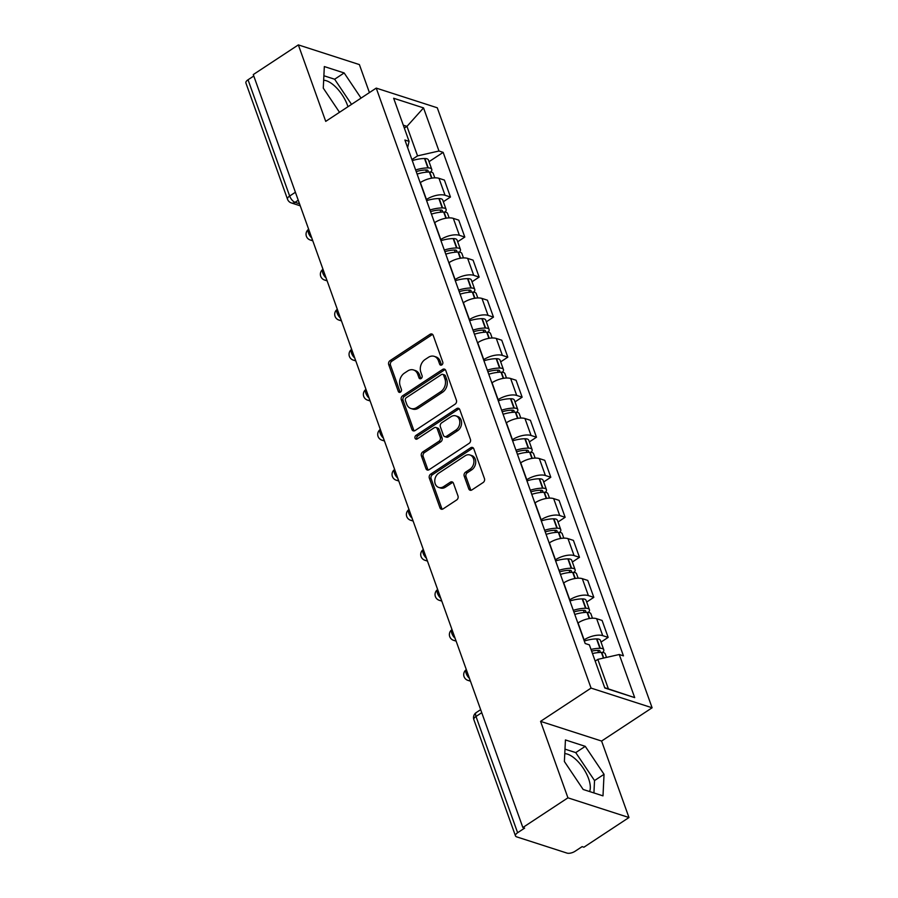<?xml version="1.0" encoding="UTF-8"?>
<svg xmlns="http://www.w3.org/2000/svg" width="898" height="898" viewBox="0 0 898 898"><rect width="100%" height="100%" fill="white"/><g stroke="black" fill="none" stroke-linecap="round" stroke-linejoin="round"><path stroke-width="1.35" d="M441.838 364.902A2.077 1.628 -72.1 0 0 442.759 362.107L433.184 335.347A2.963 2.335 -72.1 0 0 431.871 333.989A2.963 2.335 -72.1 0 0 430.052 334.292L390.035 360.648A2.963 2.335 -72.1 0 0 388.711 364.633L398.297 391.393A2.077 1.628 -72.1 0 0 401.406 389.35L400.171 385.882A9.496 7.465 -72.1 0 1 404.403 373.141L407.737 370.941A9.496 7.465 -72.1 0 1 413.529 369.965A9.496 7.465 -72.1 0 1 417.738 374.32L418.973 377.777A2.077 1.628 -72.1 0 0 422.082 375.723L420.848 372.266A9.496 7.465 -72.1 0 1 425.08 359.514L428.413 357.325A9.496 7.465 -72.1 0 1 434.217 356.349A9.496 7.465 -72.1 0 1 438.415 360.693L439.65 364.161A2.077 1.628 -72.1 0 0 441.838 364.902M323.662 80.281A23.584 10.417 -123.4 0 1 347.47 105.268A23.584 10.417 -123.4 0 1 347.964 106.727M564.763 753.658A23.584 10.417 -123.4 0 1 588.583 778.645A23.584 10.417 -123.4 0 1 589.559 791.531M468.778 488.871A2.963 2.335 -72.1 0 0 470.092 490.229A2.963 2.335 -72.1 0 0 471.899 489.926L483.135 482.529A2.963 2.335 -72.1 0 0 484.449 478.544L473.807 448.82A2.963 2.335 -72.1 0 0 472.494 447.462A2.963 2.335 -72.1 0 0 470.687 447.765L430.67 474.133A2.963 2.335 -72.1 0 0 429.345 478.118L439.986 507.841A2.963 2.335 -72.1 0 0 441.3 509.2A2.963 2.335 -72.1 0 0 443.107 508.885L456.678 499.962A2.963 2.335 -72.1 0 0 457.991 495.977L453.445 483.259A2.963 2.335 -72.1 0 0 452.132 481.889A2.963 2.335 -72.1 0 0 450.313 482.204L443.59 486.626A7.936 6.241 -72.1 0 1 438.74 487.446A7.936 6.241 -72.1 0 1 434.755 480.969A7.936 6.241 -72.1 0 1 438.763 473.156L465.108 455.802A7.936 6.241 -72.1 0 1 469.957 454.983A7.936 6.241 -72.1 0 1 473.942 461.46A7.936 6.241 -72.1 0 1 469.935 469.272L465.546 472.168A2.963 2.335 -72.1 0 0 464.221 476.153L468.778 488.871L470.563 489.444A2.963 2.335 -72.1 0 0 471.057 490.286M591.064 688.093L540.562 721.363L567.94 797.828L522.861 827.518L253.27 74.59L298.349 44.9L325.727 121.376L376.24 88.105L591.064 688.093L652.105 707.781L437.281 107.794L376.24 88.105M455.084 404.19A2.963 2.335 -72.1 0 0 456.409 400.205L445.767 370.481A2.963 2.335 -72.1 0 0 444.454 369.123A2.963 2.335 -72.1 0 0 442.635 369.426L402.618 395.794A2.963 2.335 -72.1 0 0 401.294 399.778L411.935 429.502A2.963 2.335 -72.1 0 0 413.248 430.86A2.963 2.335 -72.1 0 0 415.067 430.557L455.084 404.19M459.787 409.656L470.429 439.38A2.963 2.335 -72.1 0 1 469.104 443.365L429.087 469.721A2.963 2.335 -72.1 0 1 427.28 470.024A2.963 2.335 -72.1 0 1 425.966 468.666L421.409 455.948A2.963 2.335 -72.1 0 1 422.734 451.963L438.965 441.277A2.963 2.335 -72.1 0 0 440.278 437.292L437.259 428.851A2.963 2.335 -72.1 0 0 435.945 427.493A2.963 2.335 -72.1 0 0 434.138 427.796L417.233 438.931A2.077 1.628 -72.1 0 1 415.976 435.395L456.667 408.601A2.963 2.335 -72.1 0 1 458.474 408.298A2.963 2.335 -72.1 0 1 459.787 409.656M567.94 797.828L628.97 817.528L583.902 847.218L582.117 846.634L575.09 851.259A6.05 2.615 160.3 0 1 567.008 853.1L516.653 836.857A6.05 2.615 160.3 0 1 515.486 835.903L473.863 719.657A6.05 2.615 -19.7 0 1 475.996 716.469L517.618 832.727A6.05 2.615 160.3 0 0 515.486 835.903M369.415 92.606L359.38 64.589L298.349 44.9M628.97 817.528L601.593 741.052L652.105 707.781M522.861 827.518L524.645 828.102L517.618 832.727M295.408 192.251L289.661 196.045A6.05 2.615 -19.7 0 0 287.517 199.221L245.895 82.975A6.05 2.615 -19.7 0 1 248.028 79.787L289.661 196.045A6.05 2.672 56.6 0 0 295.049 202.319L299.528 203.767M253.786 76.004L248.028 79.787M426.247 199.625L426.438 199.491A13.908 6.017 -19.7 0 1 445.049 195.27L438.987 178.332A13.908 6.017 160.3 0 0 420.376 182.552L420.185 182.687M438.987 178.332L444.409 180.083L450.47 197.021L443.343 201.724M445.049 195.27L450.47 197.021M457.677 241.753L464.805 237.061L458.743 220.122L453.322 218.371A13.908 6.017 160.3 0 0 434.711 222.592L434.52 222.715M440.581 239.654L440.772 239.53A13.908 6.017 -19.7 0 1 459.383 235.31L464.805 237.061M472.011 281.781L479.139 277.089L473.078 260.151L467.656 258.399A13.908 6.017 160.3 0 0 449.045 262.62L448.854 262.755M454.916 279.693L455.106 279.559A13.908 6.017 -19.7 0 1 473.717 275.338L479.139 277.089M486.346 321.821L493.473 317.117L487.412 300.19L481.99 298.439A13.908 6.017 160.3 0 0 463.379 302.66L463.188 302.783M469.25 319.722L469.441 319.598A13.908 6.017 -19.7 0 1 488.052 315.366L493.473 317.117M500.68 361.849L507.808 357.157L501.746 340.219L496.313 338.467A13.908 6.017 160.3 0 0 477.714 342.688L477.523 342.823M483.584 359.761L483.775 359.627A13.908 6.017 -19.7 0 1 502.386 355.406L507.808 357.157M515.014 401.889L522.142 397.185L516.081 380.247L510.648 378.496A13.908 6.017 160.3 0 0 492.048 382.728L491.846 382.851M497.919 399.79L498.109 399.655A13.908 6.017 -19.7 0 1 516.72 395.434L522.142 397.185M529.349 441.917L536.476 437.225L530.415 420.286L524.982 418.535A13.908 6.017 160.3 0 0 506.382 422.756L506.18 422.891M512.253 439.818L512.444 439.694A13.908 6.017 -19.7 0 1 531.055 435.474L536.476 437.225M543.683 481.957L550.811 477.253L544.749 460.315L539.316 458.564A13.908 6.017 160.3 0 0 520.717 462.784L520.514 462.919M526.587 479.858L526.778 479.723A13.908 6.017 -19.7 0 1 545.389 475.502L550.811 477.253M558.017 521.985L565.145 517.293L559.084 500.354L553.651 498.603A13.908 6.017 160.3 0 0 535.051 502.824L534.849 502.947M540.922 519.886L541.112 519.762A13.908 6.017 -19.7 0 1 559.723 515.542L565.145 517.293M572.352 562.013L579.479 557.321L573.418 540.383L567.985 538.632A13.908 6.017 160.3 0 0 549.385 542.852L549.183 542.987M555.256 559.925L555.447 559.791A13.908 6.017 -19.7 0 1 574.058 555.57L579.479 557.321M586.686 602.053L593.814 597.35L587.752 580.422L582.319 578.671A13.908 6.017 160.3 0 0 563.72 582.892L563.517 583.015M569.59 599.954L569.781 599.83A13.908 6.017 -19.7 0 1 588.392 595.599L593.814 597.35M601.02 642.081L608.148 637.389L602.087 620.451L596.654 618.7A13.908 6.017 160.3 0 0 578.054 622.92L577.852 623.055M583.925 639.993L584.115 639.859A13.908 6.017 -19.7 0 1 602.715 635.638L608.148 637.389M411.913 159.586L417.548 155.882L406.974 126.371L403.292 125.181M404.336 128.111L406.974 126.371L423.542 107.906L438.976 151.01L417.548 155.882M407.625 147.609L409.084 141.368L393.65 98.252L423.542 107.906M604.702 687.7L608.384 688.889L597.821 659.379L619.261 654.507L623.437 655.854L443.163 152.368L438.976 151.01M619.261 654.507L634.695 697.623L604.803 687.98L589.369 644.865L585.182 643.518L404.908 140.021L409.084 141.368M361.052 98.107L344.159 72.951L324.324 66.564L323.28 88.127L339.511 112.295M540.562 721.363L601.593 741.052M602.996 795.864L604.04 774.3L585.26 746.339L565.437 739.941L564.382 761.504L583.161 789.465L602.996 795.864M597.821 659.379L595.183 661.119M429.008 161.685L443.163 152.368M608.384 688.889L634.695 697.623M351.533 104.381L334.64 79.226L323.886 75.746M334.64 79.226L344.159 72.951M593.926 792.934L594.532 780.564L575.741 752.603L564.988 749.134M594.532 780.564L604.04 774.3M575.741 752.603L585.26 746.339M441.569 365.037A2.077 1.628 -72.1 0 1 441.434 364.734L440.188 361.265A9.496 7.465 -72.1 0 0 435.99 356.921L434.217 356.349M413.529 369.965L415.314 370.537A9.496 7.465 -72.1 0 1 419.512 374.893L420.758 378.35A2.077 1.628 -72.1 0 0 420.893 378.664M432.679 334.505A2.963 2.335 -72.1 0 0 431.837 334.864L391.82 361.221A2.963 2.335 -72.1 0 0 390.495 365.205L400.081 391.977A2.077 1.628 -72.1 0 0 400.216 392.28M445.262 369.65A2.963 2.335 -72.1 0 0 444.42 369.998L404.392 396.366A2.963 2.335 -72.1 0 0 403.079 400.351L413.72 430.075A2.963 2.335 -72.1 0 0 414.214 430.905M443.646 375.308A2.077 1.628 -72.1 0 0 441.457 374.567L406.323 397.702A2.077 1.628 -72.1 0 0 405.402 400.497L406.704 404.145A9.496 7.465 -72.1 0 0 410.902 408.5A9.496 7.465 -72.1 0 0 416.706 407.524L440.716 391.708A9.496 7.465 -72.1 0 0 444.948 378.956L443.646 375.308L445.419 375.88A2.077 1.628 -72.1 0 0 444.499 374.926L442.725 374.354M410.902 408.5L412.687 409.073A9.496 7.465 -72.1 0 0 418.49 408.096L416.706 407.524M445.419 375.88L446.733 379.528A9.496 7.465 -72.1 0 1 442.501 392.28L418.49 408.096M435.945 427.493L437.73 428.065A2.963 2.335 -72.1 0 1 439.043 429.424L442.063 437.865A2.963 2.335 -72.1 0 1 440.738 441.85L424.507 452.536A2.963 2.335 -72.1 0 0 423.183 456.521L427.74 469.239A2.963 2.335 -72.1 0 0 428.245 470.081M459.293 408.815A2.963 2.335 -72.1 0 0 458.44 409.174L417.75 435.979A2.077 1.628 -72.1 0 0 416.975 439.066M455.802 430.176A7.936 6.241 -72.1 0 0 459.81 422.363A7.936 6.241 -72.1 0 0 455.825 415.886A7.936 6.241 -72.1 0 0 450.976 416.706L441.693 422.812A2.963 2.335 -72.1 0 0 440.368 426.797L443.399 435.238A2.963 2.335 -72.1 0 0 444.701 436.596A2.963 2.335 -72.1 0 0 446.519 436.293L455.802 430.176L457.576 430.748A7.936 6.241 -72.1 0 0 461.583 422.936A7.936 6.241 -72.1 0 0 457.61 416.459L455.825 415.886M444.701 436.596L446.486 437.169A2.963 2.335 -72.1 0 0 448.293 436.866L446.519 436.293M457.576 430.748L448.293 436.866M469.957 454.983L471.742 455.555A7.936 6.241 -72.1 0 1 475.727 462.032A7.936 6.241 -72.1 0 1 471.719 469.845L467.33 472.741A2.963 2.335 -72.1 0 0 466.006 476.726L470.563 489.444M438.74 487.446L440.525 488.018A7.936 6.241 -72.1 0 0 445.374 487.199L443.59 486.626M452.94 482.417A2.963 2.335 -72.1 0 0 452.098 482.776L445.374 487.199M473.313 447.99A2.963 2.335 -72.1 0 0 472.46 448.338L432.443 474.705A2.963 2.335 -72.1 0 0 431.119 478.69L441.771 508.414A2.963 2.335 -72.1 0 0 442.265 509.245M416.201 171.585A19.049 8.239 -19.7 0 1 426 169.98L426.359 169.98A3.704 1.605 -19.7 0 1 428.054 170.687A3.704 1.605 -19.7 0 1 427.47 172.068M417.099 174.077A22.978 9.945 -19.7 0 1 429.356 172.012L429.715 172.001A7.633 3.3 -19.7 0 1 433.229 173.471L434.8 177.849M430.703 172.057A7.633 3.3 160.3 0 0 431.758 169.363A7.633 3.3 160.3 0 0 428.245 167.904L427.886 167.904A22.978 9.945 160.3 0 0 415.628 169.969M412.272 160.607A22.978 9.945 -19.7 0 1 424.541 158.531L424.889 158.531A7.633 3.3 -19.7 0 1 428.402 159.99L431.758 169.363M430.535 211.614A19.049 8.239 -19.7 0 1 440.334 210.009L440.694 210.009A3.704 1.605 -19.7 0 1 442.388 210.716A3.704 1.605 -19.7 0 1 441.805 212.108M431.433 214.106A22.978 9.945 -19.7 0 1 443.691 212.04L444.05 212.04A7.633 3.3 -19.7 0 1 447.563 213.499L449.135 217.888M445.038 212.085A7.633 3.3 160.3 0 0 446.093 209.391A7.633 3.3 160.3 0 0 442.579 207.932L442.22 207.932A22.978 9.945 160.3 0 0 429.962 210.009M426.606 200.636A22.978 9.945 -19.7 0 1 438.875 198.57L439.223 198.57A7.633 3.3 -19.7 0 1 442.736 200.029L446.093 209.391M444.869 251.642A19.049 8.239 -19.7 0 1 454.669 250.048L455.028 250.048A3.704 1.605 -19.7 0 1 456.723 250.755A3.704 1.605 -19.7 0 1 456.139 252.136M445.767 254.145A22.978 9.945 -19.7 0 1 458.025 252.069L458.384 252.069A7.633 3.3 -19.7 0 1 461.898 253.539L463.469 257.917M459.372 252.125A7.633 3.3 160.3 0 0 460.427 249.431A7.633 3.3 160.3 0 0 456.914 247.96L456.554 247.971A22.978 9.945 160.3 0 0 444.297 250.037M440.94 240.664A22.978 9.945 -19.7 0 1 453.209 238.599L453.557 238.599A7.633 3.3 -19.7 0 1 457.071 240.058L460.427 249.431M459.204 291.682A19.049 8.239 -19.7 0 1 469.003 290.076L469.362 290.076A3.704 1.605 -19.7 0 1 471.057 290.784A3.704 1.605 -19.7 0 1 470.473 292.176M460.102 294.174A22.978 9.945 -19.7 0 1 472.359 292.108L472.718 292.108A7.633 3.3 -19.7 0 1 476.232 293.567L477.803 297.956M473.706 292.153A7.633 3.3 160.3 0 0 474.761 289.459A7.633 3.3 160.3 0 0 471.248 288L470.889 288A22.978 9.945 160.3 0 0 458.631 290.065M455.275 280.704A22.978 9.945 -19.7 0 1 467.544 278.638L467.892 278.627A7.633 3.3 -19.7 0 1 471.405 280.097L474.761 289.459M473.538 331.71A19.049 8.239 -19.7 0 1 483.337 330.116L483.685 330.105A3.704 1.605 -19.7 0 1 485.391 330.823A3.704 1.605 -19.7 0 1 484.808 332.204M474.436 334.213A22.978 9.945 -19.7 0 1 486.694 332.137L487.053 332.137A7.633 3.3 -19.7 0 1 490.566 333.596L492.138 337.985M488.041 332.193A7.633 3.3 160.3 0 0 489.096 329.499A7.633 3.3 160.3 0 0 485.582 328.028L485.223 328.028A22.978 9.945 160.3 0 0 472.965 330.105M469.609 320.732A22.978 9.945 -19.7 0 1 481.878 318.667L482.226 318.667A7.633 3.3 -19.7 0 1 485.739 320.126L489.096 329.499M487.872 371.75A19.049 8.239 -19.7 0 1 497.672 370.144L498.02 370.144A3.704 1.605 -19.7 0 1 499.726 370.852A3.704 1.605 -19.7 0 1 499.142 372.243M488.77 374.241A22.978 9.945 -19.7 0 1 501.028 372.176L501.387 372.176A7.633 3.3 -19.7 0 1 504.901 373.635L506.472 378.013M502.375 372.221A7.633 3.3 160.3 0 0 503.43 369.527A7.633 3.3 160.3 0 0 499.917 368.068L499.557 368.068A22.978 9.945 160.3 0 0 487.3 370.133M483.943 360.772A22.978 9.945 -19.7 0 1 496.201 358.695L496.56 358.695A7.633 3.3 -19.7 0 1 500.074 360.165L503.43 369.527M502.207 411.778A19.049 8.239 -19.7 0 1 512.006 410.173L512.354 410.173A3.704 1.605 -19.7 0 1 514.06 410.891A3.704 1.605 -19.7 0 1 513.465 412.272M503.105 414.27A22.978 9.945 -19.7 0 1 515.362 412.204L515.721 412.204A7.633 3.3 -19.7 0 1 519.235 413.664L520.806 418.053M516.709 412.249A7.633 3.3 160.3 0 0 517.764 409.555A7.633 3.3 160.3 0 0 514.251 408.096L513.892 408.096A22.978 9.945 160.3 0 0 501.634 410.173M498.278 400.8A22.978 9.945 -19.7 0 1 510.535 398.734L510.895 398.734A7.633 3.3 -19.7 0 1 514.408 400.194L517.764 409.555M516.541 451.817A19.049 8.239 -19.7 0 1 526.34 450.212L526.688 450.212A3.704 1.605 -19.7 0 1 528.394 450.919A3.704 1.605 -19.7 0 1 527.799 452.3M517.439 454.309A22.978 9.945 -19.7 0 1 529.697 452.244L530.056 452.233A7.633 3.3 -19.7 0 1 533.569 453.703L535.141 458.081M531.044 452.289A7.633 3.3 160.3 0 0 532.099 449.595A7.633 3.3 160.3 0 0 528.585 448.136L528.226 448.136A22.978 9.945 160.3 0 0 515.968 450.201M512.612 440.839A22.978 9.945 -19.7 0 1 524.87 438.763L525.229 438.763A7.633 3.3 -19.7 0 1 528.742 440.222L532.099 449.595M530.875 491.846A19.049 8.239 -19.7 0 1 540.675 490.241L541.023 490.241A3.704 1.605 -19.7 0 1 542.729 490.948A3.704 1.605 -19.7 0 1 542.134 492.34M531.773 494.338A22.978 9.945 -19.7 0 1 544.031 492.272L544.39 492.272A7.633 3.3 -19.7 0 1 547.903 493.732L549.475 498.121M545.378 492.317A7.633 3.3 160.3 0 0 546.433 489.623A7.633 3.3 160.3 0 0 542.92 488.164L542.56 488.164A22.978 9.945 160.3 0 0 530.303 490.241M526.946 480.868A22.978 9.945 -19.7 0 1 539.204 478.802L539.563 478.802A7.633 3.3 -19.7 0 1 543.077 480.262L546.433 489.623M545.209 531.874A19.049 8.239 -19.7 0 1 555.009 530.28L555.357 530.28A3.704 1.605 -19.7 0 1 557.063 530.987A3.704 1.605 -19.7 0 1 556.468 532.368M546.107 534.377A22.978 9.945 -19.7 0 1 558.365 532.301L558.724 532.301A7.633 3.3 -19.7 0 1 562.238 533.771L563.809 538.149M559.712 532.357A7.633 3.3 160.3 0 0 560.767 529.663A7.633 3.3 160.3 0 0 557.254 528.192L556.895 528.204A22.978 9.945 160.3 0 0 544.637 530.269M541.281 520.896A22.978 9.945 -19.7 0 1 553.538 518.831L553.898 518.831A7.633 3.3 -19.7 0 1 557.411 520.29L560.767 529.663M559.544 571.914A19.049 8.239 -19.7 0 1 569.332 570.309L569.691 570.309A3.704 1.605 -19.7 0 1 571.397 571.016A3.704 1.605 -19.7 0 1 570.802 572.408M560.442 574.406A22.978 9.945 -19.7 0 1 572.7 572.34L573.059 572.34A7.633 3.3 -19.7 0 1 576.572 573.8L578.144 578.189M574.047 572.385A7.633 3.3 160.3 0 0 575.102 569.691A7.633 3.3 160.3 0 0 571.588 568.232L571.229 568.232A22.978 9.945 160.3 0 0 558.971 570.297M555.615 560.936A22.978 9.945 -19.7 0 1 567.873 558.87L568.232 558.859A7.633 3.3 -19.7 0 1 571.745 560.33L575.102 569.691M573.878 611.942A19.049 8.239 -19.7 0 1 583.666 610.348L584.026 610.337A3.704 1.605 -19.7 0 1 585.732 611.055A3.704 1.605 -19.7 0 1 585.137 612.436M574.776 614.445A22.978 9.945 -19.7 0 1 587.034 612.369L587.393 612.369A7.633 3.3 -19.7 0 1 590.906 613.828L592.467 618.217M588.381 612.425A7.633 3.3 160.3 0 0 589.436 609.731A7.633 3.3 160.3 0 0 585.923 608.26L585.563 608.26A22.978 9.945 160.3 0 0 573.306 610.337M569.949 600.964A22.978 9.945 -19.7 0 1 582.207 598.899L582.566 598.899A7.633 3.3 -19.7 0 1 586.08 600.358L589.436 609.731M591.602 651.117A19.049 8.239 -19.7 0 1 598.001 650.376L598.36 650.376A3.704 1.605 -19.7 0 1 600.066 651.084A3.704 1.605 -19.7 0 1 599.471 652.476M592.478 653.553A22.978 9.945 -19.7 0 1 601.368 652.408L601.727 652.408A7.633 3.3 -19.7 0 1 605.241 653.867L606.498 657.403M602.715 652.453A7.633 3.3 160.3 0 0 603.77 649.759A7.633 3.3 160.3 0 0 600.257 648.3L599.898 648.3A22.978 9.945 160.3 0 0 591.007 649.445M584.284 641.004A22.978 9.945 -19.7 0 1 596.541 638.927L596.901 638.927A7.633 3.3 -19.7 0 1 600.414 640.397L603.77 649.759M298.248 200.209L295.049 202.319A6.05 4.748 -72.1 0 1 291.356 202.948L300.258 205.81M588.392 595.599L582.319 578.671M574.058 555.57L567.985 538.632M559.723 515.542L553.651 498.603M545.389 475.502L539.316 458.564M531.055 435.474L524.982 418.535M516.72 395.434L510.648 378.496M502.386 355.406L496.313 338.467M488.052 315.366L481.99 298.439M473.717 275.338L467.656 258.399M459.383 235.31L453.322 218.371M602.715 635.638L596.654 618.7M584.115 639.859L578.054 622.92M569.781 599.83L563.72 582.892M555.447 559.791L549.385 542.852M541.112 519.762L535.051 502.824M526.778 479.723L520.717 462.784M512.444 439.694L506.382 422.756M498.109 399.655L492.048 382.728M483.775 359.627L477.714 342.688M469.441 319.598L463.379 302.66M455.106 279.559L449.045 262.62M440.772 239.53L434.711 222.592M426.438 199.491L420.376 182.552M312.504 240.024A6.05 4.748 107.9 0 1 310.225 239.991A6.05 6.05 0 0 1 308.654 229.259A6.05 2.672 56.6 0 0 311.786 238.015M326.838 280.053A6.05 4.748 107.9 0 1 324.56 280.03A6.05 6.05 0 0 1 322.988 269.288A6.05 2.672 56.6 0 0 326.12 278.054M341.173 320.081A6.05 4.748 107.9 0 1 338.894 320.058A6.05 6.05 0 0 1 337.322 309.316A6.05 2.672 56.6 0 0 340.454 318.083M355.507 360.12A6.05 4.748 107.9 0 1 353.228 360.087A6.05 6.05 0 0 1 351.657 349.356A6.05 2.672 56.6 0 0 354.789 358.111M369.841 400.149A6.05 4.748 107.9 0 1 367.563 400.126A6.05 6.05 0 0 1 365.991 389.384A6.05 2.672 56.6 0 0 369.123 398.151M384.176 440.188A6.05 4.748 107.9 0 1 381.897 440.155A6.05 6.05 0 0 1 380.325 429.424A6.05 2.672 56.6 0 0 383.457 438.179M394.66 469.463A6.05 2.672 56.6 0 0 397.792 478.219M412.844 520.256A6.05 4.748 107.9 0 1 410.566 520.223A6.05 6.05 0 0 1 408.994 509.492A6.05 2.672 56.6 0 0 412.126 518.247M427.179 560.285A6.05 4.748 107.9 0 1 424.889 560.262A6.05 6.05 0 0 1 423.328 549.52A6.05 2.672 56.6 0 0 426.46 558.287M441.513 600.313A6.05 4.748 107.9 0 1 439.223 600.291A6.05 6.05 0 0 1 437.663 589.548A6.05 2.672 56.6 0 0 440.795 598.315M455.847 640.353A6.05 4.748 107.9 0 1 453.557 640.319A6.05 6.05 0 0 1 451.997 629.588A6.05 2.672 56.6 0 0 455.129 638.343M470.182 680.381A6.05 4.748 107.9 0 1 467.892 680.358A6.05 6.05 0 0 1 466.331 669.616A6.05 2.672 56.6 0 0 469.463 678.383M398.51 480.217A6.05 4.748 107.9 0 1 396.231 480.194L398.802 481.025M481.743 712.686L475.996 716.469A6.05 2.672 56.6 0 1 476.232 712.574A6.05 6.05 0 0 0 473.863 719.657M440.188 361.265L438.415 360.693M420.758 378.35L418.973 377.777M419.512 374.893L417.738 374.32M400.081 391.977L398.297 391.393M390.495 365.205L388.711 364.633M391.82 361.221L390.035 360.648M431.837 334.864L430.052 334.292M441.434 364.734L439.65 364.161M413.72 430.075L411.935 429.502M403.079 400.351L401.294 399.778M404.392 396.366L402.618 395.794M444.42 369.998L442.635 369.426M442.501 392.28L440.716 391.708M446.733 379.528L444.948 378.956M427.74 469.239L425.966 468.666M423.183 456.521L421.409 455.948M424.507 452.536L422.734 451.963M440.738 441.85L438.965 441.277M442.063 437.865L440.278 437.292M439.043 429.424L437.259 428.851M417.75 435.979L415.976 435.395M458.44 409.174L456.667 408.601M466.006 476.726L464.221 476.153M467.33 472.741L465.546 472.168M471.719 469.845L469.935 469.272M452.098 482.776L450.313 482.204M441.771 508.414L439.986 507.841M431.119 478.69L429.345 478.118M432.443 474.705L430.67 474.133M472.46 448.338L470.687 447.765M431.916 178.13L429.715 172.001M428.245 167.904L424.889 158.531M427.886 167.904L424.541 158.531M426.572 172.147L425.798 169.98M431.579 178.186L429.356 172.012M446.25 218.169L444.05 212.04M442.579 207.932L439.223 198.57M442.22 207.932L438.875 198.57M440.907 212.175L440.132 210.009M445.913 218.225L443.691 212.04M460.584 258.197L458.384 252.069M456.914 247.96L453.557 238.599M456.554 247.971L453.209 238.599M455.241 252.203L454.467 250.048M460.247 258.254L458.025 252.069M474.919 298.237L472.718 292.108M471.248 288L467.892 278.627M470.889 288L467.544 278.638M469.575 292.243L468.801 290.076M474.582 298.293L472.359 292.108M489.253 338.265L487.053 332.137M485.582 328.028L482.226 318.667M485.223 328.028L481.878 318.667M483.91 332.271L483.135 330.116M488.916 338.322L486.694 332.137M503.587 378.305L501.387 372.176M499.917 368.068L496.56 358.695M499.557 368.068L496.201 358.695M498.244 372.311L497.47 370.144M503.25 378.361L501.028 372.176M517.922 418.333L515.721 412.204M514.251 408.096L510.895 398.734M513.892 408.096L510.535 398.734M512.578 412.339L511.804 410.184M517.574 418.389L515.362 412.204M532.256 458.362L530.056 452.233M528.585 448.136L525.229 438.763M528.226 448.136L524.87 438.763M526.913 452.379L526.138 450.212M531.908 458.418L529.697 452.244M546.579 498.401L544.39 492.272M542.92 488.164L539.563 478.802M542.56 488.164L539.204 478.802M541.247 492.407L540.473 490.241M546.242 498.457L544.031 492.272M560.913 538.43L558.724 532.301M557.254 528.192L553.898 518.831M556.895 528.204L553.538 518.831M555.581 532.435L554.807 530.28M560.577 538.486L558.365 532.301M575.248 578.469L573.059 572.34M571.588 568.232L568.232 558.859M571.229 568.232L567.873 558.87M569.916 572.475L569.141 570.309M574.911 578.525L572.7 572.34M589.582 618.498L587.393 612.369M585.923 608.26L582.566 598.899M585.563 608.26L582.207 598.899M584.25 612.503L583.476 610.348M589.245 618.554L587.034 612.369M603.737 658.032L601.727 652.408M600.257 648.3L596.901 638.927M599.898 648.3L596.541 638.927M598.584 652.543L597.81 650.376M603.411 658.111L601.368 652.408M310.225 239.991L312.796 240.821M324.56 280.03L327.13 280.849M338.894 320.058L341.464 320.889M353.228 360.087L355.799 360.917M367.563 400.126L370.133 400.957M381.897 440.155L384.467 440.985M394.66 469.452A6.05 6.05 0 0 0 396.231 480.194M410.566 520.223L413.136 521.053M424.889 560.262L427.47 561.093M439.223 600.291L441.805 601.121M453.557 640.319L456.139 641.15M467.892 680.358L470.462 681.189M480.654 709.656L476.232 712.574M287.517 199.221A6.05 6.05 0 0 0 291.356 202.948"/></g></svg>
